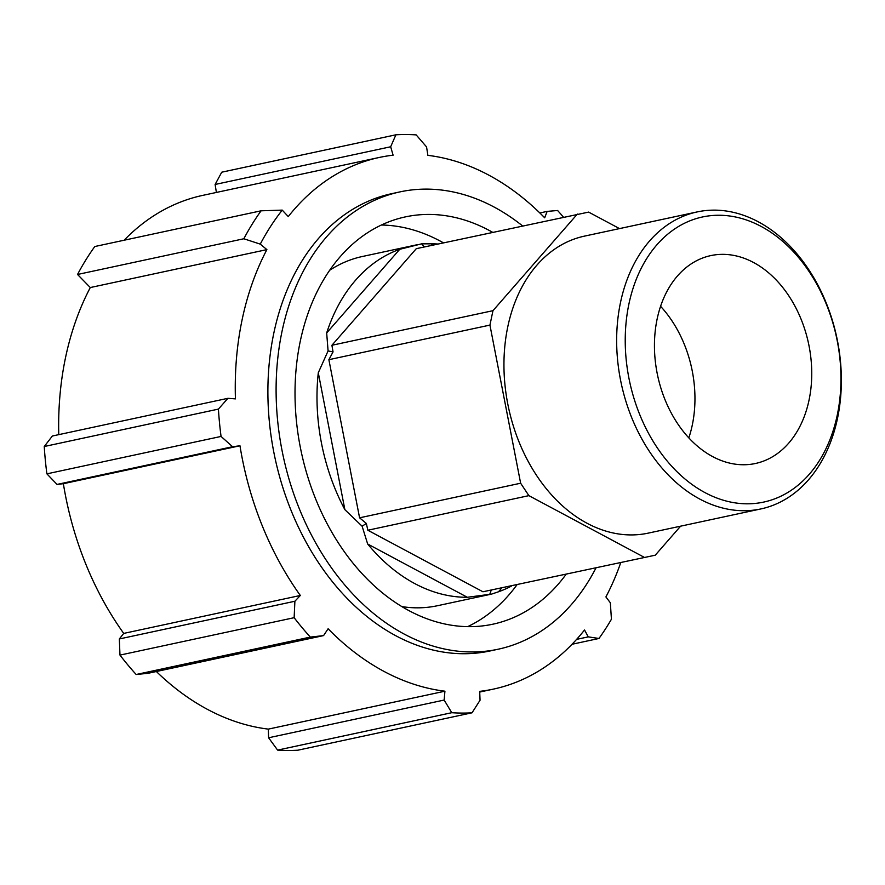 <?xml version="1.0" encoding="UTF-8"?>
<svg xmlns="http://www.w3.org/2000/svg" width="885" height="885" viewBox="0 0 885 885"><rect width="100%" height="100%" fill="white"/><g stroke="black" fill="none" stroke-linecap="round" stroke-linejoin="round"><path stroke-width="1.33" d="M680.609 526.166L655.254 555.194L482.922 591.766L367.828 530.237L366.357 523.455L359.576 517.813L328.877 359.686L333.048 351.909L331.908 345.272L416.293 248.674L588.636 212.101L619.511 228.607M655.254 555.194L482.922 591.766M367.828 530.237L528.887 495.644L520.634 483.221L359.576 517.813M328.877 359.686L489.936 325.094L492.967 310.679L331.908 345.272M433.207 245.045L430.918 243.817L421.636 243.84L399.743 249.293L326.676 332.937L328.081 350.925L318.29 372.751L344.873 509.672L362.12 526.221L367.662 543.998L467.313 597.275L491.584 594.1L498.487 591.788L501.64 588.182M489.715 594.432L491.208 590.207M362.12 526.221L366.357 523.455M643.981 557.174L528.887 495.644M328.081 350.925L333.048 351.909M520.634 483.221L489.936 325.094M421.636 243.84L424.424 246.926M492.967 310.679L577.352 214.082M699.792 499.074A151.877 110.194 77.9 0 0 760.901 508.93A151.877 110.194 77.9 0 0 836.745 337.296A151.877 110.194 77.9 0 0 697.114 211.935A151.877 110.194 77.9 0 0 616.657 342.318A151.877 110.194 77.9 0 0 699.792 499.074M705.046 492.646A145.804 105.791 -102.1 0 1 656.913 244.78A145.804 105.791 -102.1 0 1 837.321 341.234A145.804 105.791 -102.1 0 1 705.046 492.646M697.114 211.935L584.41 236.14A151.877 110.194 77.9 0 0 503.952 366.523A151.877 110.194 77.9 0 0 587.087 523.278A151.877 110.194 77.9 0 0 648.196 533.135L760.901 508.93M712.646 456.605A106.311 77.139 77.9 0 0 755.414 463.497A106.311 77.139 77.9 0 0 808.514 343.358A106.311 77.139 77.9 0 0 710.766 255.61A106.311 77.139 77.9 0 0 654.446 346.876A106.311 77.139 77.9 0 0 712.646 456.605M399.743 249.293A178.604 129.586 77.9 0 0 326.676 332.937M437.964 244.028A178.604 129.586 77.9 0 0 430.918 243.817M318.29 372.751A178.604 129.586 77.9 0 0 344.873 509.672M367.662 543.998A178.604 129.586 77.9 0 0 414.755 583.58A178.604 129.586 77.9 0 0 467.313 597.275M620.772 562.594A271.883 197.266 77.9 0 1 605.904 596.933L610.329 602.762L611.435 619.212A292.349 212.112 77.9 0 1 598.968 638.472L588.26 636.868L576.611 639.368M277.602 750.104L451.77 712.702L444.159 700.057L268.598 737.769L277.602 750.104A292.349 212.112 77.9 0 0 297.858 750.203L472.037 712.801L480.046 700.234L479.692 691.362A271.883 197.266 77.9 0 0 493.487 689.094A271.883 197.266 77.9 0 0 584.531 629.976L588.26 636.868M268.598 737.769L268.321 729.118A271.883 197.266 -102.1 0 1 156.357 671.516M136.168 674.503L148.016 673.308L323.578 635.596L310.336 637.089L136.168 674.503A292.349 212.112 77.9 0 1 119.973 655.099L294.141 617.697L294.893 601.247L119.331 638.959L119.973 655.099M119.331 638.959L123.723 633.406A271.883 197.266 -102.1 0 1 63.366 483.697L57.038 484.427L232.589 446.726L221.062 436.438L46.894 473.851L57.038 484.427M44.25 446.516L218.418 409.102L227.91 398.316L52.359 436.017L44.25 446.516A292.349 212.112 77.9 0 0 46.894 473.851M58.775 434.646A271.883 197.266 -102.1 0 1 90.292 287.548L77.537 274.472L243.84 238.762L260.256 244.127A280.833 203.76 -102.1 0 1 282.238 210.121L261.097 210.807A292.349 212.112 77.9 0 0 243.84 238.762M261.097 210.807L94.795 246.528A292.349 212.112 77.9 0 0 77.537 274.472M124.143 240.222A271.883 197.266 -102.1 0 1 202.709 195.386L379.311 157.453A271.883 197.266 77.9 0 0 288.267 216.582L282.238 210.121M216.394 192.443L215.11 184.467L390.672 146.766L395.905 134.797L221.737 172.199L215.11 184.467M572.053 644.258L598.968 638.472M451.77 712.702A292.349 212.112 77.9 0 0 472.037 712.801M294.141 617.697A292.349 212.112 77.9 0 0 310.336 637.089M323.578 635.596L328.114 628.748A271.883 197.266 77.9 0 0 384.101 671.461A271.883 197.266 77.9 0 0 444.923 691.196L268.321 729.118M218.418 409.102A292.349 212.112 77.9 0 0 221.062 436.438M260.256 244.127L266.894 249.614L90.292 287.548M539.839 212.964L547.14 211.393L544.684 217.798A271.883 197.266 77.9 0 0 427.875 155.351L426.559 146.932L416.171 134.896A292.349 212.112 77.9 0 0 395.905 134.797M547.14 211.393L557.605 210.497A292.349 212.112 77.9 0 1 563.402 217.079M390.672 146.766L393.106 155.185A271.883 197.266 77.9 0 0 379.311 157.453M266.894 249.614A271.883 197.266 77.9 0 0 235.432 398.881L227.91 398.316M232.589 446.726L239.968 445.774L63.366 483.697M239.968 445.774A271.883 197.266 77.9 0 0 300.325 595.472L123.723 633.406M300.325 595.472L294.893 601.247M444.923 691.196L444.159 700.057M688.829 437.876A106.311 77.139 77.9 0 0 660.575 306.31M522.504 225.863A233.872 169.688 77.9 0 0 400.009 191.879L391.801 193.649A233.872 169.688 77.9 0 0 267.901 394.411A233.872 169.688 77.9 0 0 395.916 635.795A233.872 169.688 77.9 0 0 490.013 650.973L498.222 649.203A233.872 169.688 77.9 0 0 595.97 567.927M400.009 191.879A233.872 169.688 77.9 0 0 276.109 392.652A233.872 169.688 77.9 0 0 404.124 634.036A233.872 169.688 77.9 0 0 498.222 649.203M492.602 232.29A208.296 151.136 77.9 0 0 405.374 216.891A208.296 151.136 77.9 0 0 295.026 395.706A208.296 151.136 77.9 0 0 409.047 610.683A208.296 151.136 77.9 0 0 492.856 624.202A208.296 151.136 77.9 0 0 566.068 574.343M467.656 626.635A208.296 151.136 77.9 0 0 516.895 584.908M443.429 242.844A208.296 151.136 77.9 0 0 381.402 225.011M401.856 606.59A178.604 129.586 77.9 0 0 437.444 605.727L491.584 594.1M416.57 244.857L362.441 256.484A178.604 129.586 77.9 0 0 329.64 270.301M498.487 591.788A178.604 129.586 77.9 0 0 511.419 586.08M493.487 689.094L479.714 692.059"/></g></svg>
